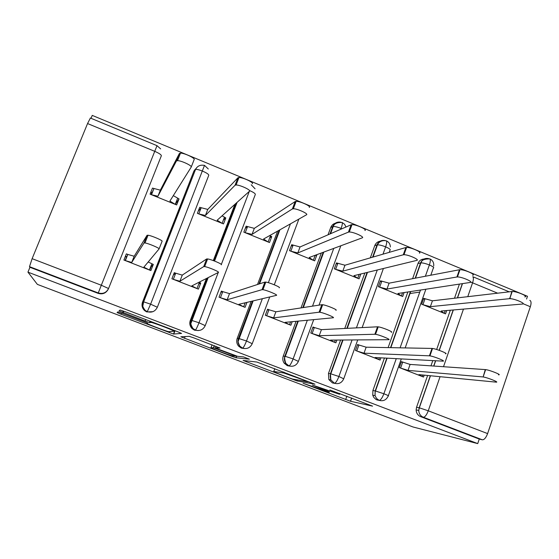 <?xml version="1.0" encoding="UTF-8"?>
<svg xmlns="http://www.w3.org/2000/svg" width="559" height="559" viewBox="0 0 559 559"><rect width="100%" height="100%" fill="white"/><g stroke="black" fill="none" stroke-linecap="round" stroke-linejoin="round"><path stroke-width="0.84" d="M303.111 383.299L350.465 401.25L372.574 406.141L329.908 389.979C337.713 392.998 340.871 394.416 339.376 394.249L312.313 385.025L319.769 388.016C327.281 390.909 330.362 392.285 329.02 392.145L303.111 383.299M122.281 313.361L117.858 311.88L117.055 312.544L121.03 314.242L173.5 334.037L181.57 333.423L177.622 331.697L124.811 311.594L120.101 310.021L119.011 310.923L145.088 321.055L149.421 322.557L151.503 322.473C155.842 323.5 176.029 331.347 174.059 331.228L168.538 331.662C164.695 330.753 145.682 323.409 147.045 323.354L147.625 323.193L143.705 321.502L122.281 313.361M477.728 443.608L413.052 426.992L37.369 284.384L27.95 272.142L477.728 443.608L479.266 439.053L482.347 439.807L423.303 417.231L420.647 416.644L479.266 439.053M243.095 360.436L296.955 380.924L314.955 384.201L256.881 362.05L243.095 360.436M231.552 356.237L180.843 336.784L189.263 336.35L194.183 338.006L220.022 348.061L215.446 347.859L219.016 349.417L237.554 356.314L243.535 356.915L249.37 359.171L236.164 357.802L231.552 356.237L231.754 355.685M150.755 192.408L152.034 192.638M176.029 202.372L176.532 202.575L179.034 198.913L173.304 195.636M125.412 256.239L126.607 256.707M150.944 266.231L151.454 266.433L153.306 264.428L148.198 261.975M172.85 225.738L173.395 225.955M220.211 244.723L220.735 244.933M263.995 270.577L264.652 270.318M440.066 376.689L428.257 410.802L487.609 433.595L530.344 306.723L523.126 303.733M487.609 433.595C486.009 437.753 484.255 439.821 482.347 439.807M529.792 300.365L530.198 300.539C531.274 301.483 531.323 303.544 530.344 306.723M91.04 118.305L92.235 115.392L527.486 296.284L526.557 299.03M87.56 123.546L32.122 258.67L101.319 285.244L154.738 151.335L87.56 123.546L90.383 118.033M27.95 272.142L29.941 267.286L29.501 266.657L32.122 258.67M419.781 292.084L410.327 293.475M445.216 310.664L444.272 313.354L441.114 311.014L522.358 304.047C526.739 303.851 514.126 298.464 509.759 298.674L511.855 291.518L432.435 300.805L423.694 298.352L421.64 304.18L445.551 313.872L446.711 310.531M424.19 375.145L423.533 377.046L399.301 367.577L401.39 361.645L410.11 364.419L485.624 369.618C489.824 370.058 502.639 375.25 498.439 374.803M29.941 267.286L98.125 293.356L98.265 292.951L29.501 266.657M108.16 289.38C105.882 293.279 102.542 294.6 98.125 293.356M420.647 416.644C417.839 415.4 416.329 413.164 416.127 409.936L416.553 407.273L427.621 375.48M430.968 365.852L432.799 360.604M436.663 349.487L450.33 310.224M454.509 298.22L459.421 284.091M152.831 311.698L146.724 311.929L144.585 310.58C142.133 308.177 141.455 305.347 142.538 302.098L193.945 170.998L196.887 167.49M177.615 198.333L175.246 204.37L169.887 201.079L191.213 167.099C192.499 165.841 181.228 160.538 177.503 160.664L176.427 160.985L179.397 153.459L160.349 190.151L152.467 188.11L150.064 194.162L176.665 204.943L179.034 198.913M125.055 260.48L127.808 254.436L126.355 253.863L123.902 260.033L150.895 270.577L153.306 264.428M198.326 330.572L194.427 330.166L192.023 328.559C189.857 326.19 189.277 323.479 190.298 320.433L206.411 278.508M213.3 260.578L234.934 204.28M224.418 217.36L222.112 223.355L217.151 220.232L249.51 191.206C251.298 190.13 239.944 184.854 236.101 184.987L235.059 185.232L237.938 177.769L207.759 209.429L199.717 207.319L197.376 213.335L223.502 223.914L225.808 217.919L222.049 215.837M173.423 274.881L175.715 273.211L174.289 272.652L171.906 278.78L198.403 289.129L200.758 283.022L198.976 282.274M244.241 348.55L241.264 348.075L238.539 346.091C236.702 343.792 236.247 341.242 237.191 338.433L251.145 301.378M257.51 284.496L277.62 231.105M287.445 206.606L290.093 204.867M270.381 236.038L268.131 241.998L263.562 239.042L306.514 214.782C308.806 213.88 297.311 208.612 293.349 208.759L292.385 208.94L295.166 201.533L254.317 228.365L246.128 226.178L243.843 232.16L269.501 242.55L271.751 236.597L269.69 235.584M220.896 292.308L222.755 291.644L221.357 291.092L219.037 297.185L245.059 307.345L246.931 302.384M289.821 366.124L287.263 365.656L284.14 363.126C282.7 360.946 282.4 358.605 283.238 356.104L296.088 321.313M301.035 307.911L321.313 253.01M328.035 234.808L330.732 227.492C331.85 224.823 333.814 223.314 336.637 222.971M315.206 255.267L313.34 260.312L309.141 257.517L362.26 237.834C365.055 237.107 353.372 231.838 349.298 231.999L348.439 232.118L351.129 224.774L300.043 246.959L291.7 244.702L289.485 250.642L314.682 260.857L316.876 254.939L316.513 254.785M267.272 310.035L268.956 309.749L267.579 309.211L265.315 315.255L290.876 325.24L292.189 321.684M334.813 383.383L332.444 382.929L328.846 379.561L328.468 373.468L340.578 340.026M344.763 328.468L364.838 273.009M370.331 257.846L374.74 245.667C375.753 243.151 377.556 241.656 380.155 241.195M359.171 274.385L357.753 278.305L353.91 275.664L416.79 260.389C420.102 259.837 408.168 254.541 403.982 254.722L403.27 254.799L405.876 247.511L344.959 265.225L336.476 262.905L334.31 268.809L359.074 278.836L360.834 273.987M312.747 327.623L314.326 327.525L312.977 327.001L310.776 333.01L335.875 342.814L336.881 340.054M379.079 400.335L376.025 399.489L373.726 397.316L372.755 395.22L372.902 390.524L384.438 358.019M388.135 347.6L407.881 291.966M412.598 278.682L417.978 263.527C419.117 260.725 421.144 259.215 424.05 258.999M402.529 292.783L401.39 295.984L397.896 293.496L470.147 282.456C473.983 282.078 461.741 276.747 457.458 276.943L456.913 276.984L459.435 269.752L389.085 283.168L380.469 280.786L378.359 286.648L402.69 296.508L404.094 292.546M357.397 344.98L358.899 344.994L357.571 344.477L355.426 350.444L380.092 360.08L380.889 357.83M425.378 276.244L429.368 264.945C430.437 261.745 430.591 259.725 429.843 258.894L429.424 258.761M376.829 399.895L379.163 400.356C380.651 400.195 382.223 397.994 383.865 393.76L396.268 358.647M400.09 347.831L420.508 290.037M316.876 254.939L315.087 255.596M271.751 236.597L269.759 237.694M225.808 217.919L223.404 219.987M200.758 283.022L198.752 284.007M382.992 254.163L385.626 246.854C386.73 243.633 386.982 241.642 386.381 240.859L386.031 240.747M332.444 382.929L334.443 383.257C335.749 383.02 337.238 380.763 338.901 376.486L352.072 339.949M356.425 327.874L377.29 269.983M340.794 229.267L341.102 228.428C342.241 225.207 342.59 223.23 342.136 222.503L341.863 222.412M287.263 365.656L288.919 365.852C290.03 365.53 291.428 363.217 293.119 358.906L307.338 320.237M312.523 306.136L333.758 248.399M241.264 348.075L242.564 348.124C243.472 347.719 244.779 345.35 246.491 340.997L262.36 298.702M268.369 282.693L290.449 223.859M194.427 330.166L195.35 330.069C196.048 329.586 197.264 327.148 198.997 322.76L218.248 272.506M221.322 264.47L249.307 191.395M146.724 311.929L147.262 311.684L150.616 304.18L204.489 165.394M289.317 377.926L292.553 379.051L307.946 381.769L305.752 380.784L283.93 373.042L273.784 371.435C272.96 371.483 276.258 372.93 283.665 375.781L289.317 377.926M211.002 347.656C208.766 347.391 228.065 354.818 232.048 355.762L235.444 356.139L232.006 354.637L213.664 347.817L211.002 347.656L212.078 344.819M511.855 291.518L512.198 291.491C516.586 291.218 529.177 296.626 524.782 296.885M509.41 298.695L430.381 306.66L422.925 304.704L424.98 298.876L423.442 299.065M432.435 300.805L430.381 306.66M422.772 375.012L422.241 376.535L418.894 374.635L495.959 382.125C500.144 382.642 487.301 377.472 483.13 376.962L485.296 369.583M401.243 362.064L402.69 362.155L400.6 368.088L408.014 370.379L482.794 376.92M408.014 370.379L410.11 364.419M459.435 269.752L459.98 269.697C464.284 269.445 476.506 274.797 472.648 275.238M456.913 276.984L386.975 289.066L379.666 287.179L381.776 281.317L380.155 281.638M362.749 284.405L363.182 284.314M358.682 295.655L358.843 296.312M389.085 283.168L386.975 289.066M405.876 247.511L406.596 247.42C410.795 247.183 422.709 252.5 419.376 253.115M403.27 254.799L342.793 271.157L335.645 269.347L337.811 263.443L336.085 263.974M317.086 268.907L317.638 268.739M313.257 279.297L313.389 280.255M344.959 265.225L342.793 271.157M351.129 224.774L351.995 224.641C356.083 224.418 367.745 229.714 364.929 230.504M348.439 232.118L297.821 252.934L290.841 251.194L293.056 245.254L291.176 246.114M300.043 246.959L297.821 252.934M295.166 201.533L296.137 201.338C300.113 201.135 311.58 206.432 309.274 207.396M292.385 208.94L252.039 234.375L245.226 232.719L247.504 226.737L245.338 228.24M254.317 228.365L252.039 234.375M379.421 357.753L378.778 359.563L375.082 357.515L442.875 361.142C446.515 361.463 434.022 356.376 429.934 355.873L429.424 355.824L432.002 348.425L432.519 348.474C436.628 348.907 449.094 354.022 445.432 353.763M429.424 355.824L364.007 353.19L356.754 350.968L358.899 344.994L366.159 347.188L432.002 348.425M339.047 349.934L339.439 349.941M364.007 353.19L366.159 347.188M335.344 340.068L334.541 342.29L330.488 340.096L388.617 339.697C391.719 339.83 379.526 334.806 375.536 334.317L374.865 334.261L377.528 326.805L378.205 326.847C382.216 327.274 394.381 332.326 391.258 332.256M374.865 334.261L319.217 335.693L312.125 333.534L314.326 327.525L321.425 329.649L377.528 326.805M293.182 333.688L293.678 333.667M319.217 335.693L321.425 329.649M290.575 321.837L289.513 324.709L285.097 322.361L333.15 317.771C335.728 317.722 323.773 312.747 319.888 312.257L319.084 312.208L321.837 304.697L322.648 304.725C326.547 305.151 338.481 310.154 335.882 310.266M319.084 312.208L273.617 317.882L266.692 315.793L268.956 309.749L275.88 311.796L321.837 304.697M251.892 302.719L252.864 301.629M273.617 317.882L275.88 311.796M245.177 302.803L243.668 306.807L238.868 304.306L276.425 295.348C278.487 295.11 266.72 290.17 262.947 289.695L262.045 289.667L264.896 282.092L265.798 282.099C269.592 282.512 281.331 287.494 279.248 287.787M262.045 289.667L227.185 299.743L220.435 297.73L222.755 291.644L229.511 293.622L264.896 282.092M227.185 299.743L229.511 293.622M237.938 177.769L238.979 177.503C242.844 177.315 254.17 182.625 252.368 183.764M235.059 185.232L205.419 215.481L198.787 213.901L201.121 207.892L198.242 211.12M207.759 209.429L205.419 215.481M199.346 282.47L196.992 288.577L191.793 285.922L218.415 272.415C219.966 271.995 208.318 267.062 204.664 266.601L203.707 266.601L206.648 258.964L207.613 258.943C211.288 259.348 222.908 264.316 221.336 264.798M203.707 266.601L179.893 281.268L173.332 279.339L175.715 273.211L182.283 275.105L206.648 258.964M179.893 281.268L182.283 275.105M179.397 153.459L180.487 153.117C184.225 152.942 195.468 158.281 194.155 159.595L191.255 166.98M175.764 203.05L176.113 203.19L175.596 204.51M176.427 160.985L157.938 196.237L151.496 194.742L153.9 188.69L151.196 194.623M150.588 192.841L151.72 193.302M150.909 192.967L151.161 192.282M160.349 190.151L157.938 196.237M151.873 263.862L149.456 270.011L143.852 267.188L159.063 248.958C160.105 248.357 148.533 243.41 144.991 242.955L144.012 243.004L147.052 235.304L148.044 235.234C151.601 235.632 163.151 240.608 162.082 241.271L159.091 248.888M126.404 257.084L125.251 256.637M144.012 243.004L131.721 262.451L125.356 260.599L127.808 254.436L134.181 256.253L147.052 235.304M149.812 270.151L151.14 266.769L150.783 266.629M125.502 256.735L125.67 256.343M125.412 256.7L125.572 256.301M131.721 262.451L134.181 256.253M511.143 298.779L509.598 298.136M497.615 293.182L472.565 282.819L467.771 296.668M463.467 309.099L443.518 366.711M430.472 375.76L419.327 407.818L428.257 410.802C426.629 415.009 424.98 417.154 423.303 417.231C420.473 415.98 418.957 413.723 418.754 410.467L419.18 407.791L430.318 375.746M509.2 291.826L472.767 276.705C473.662 277.585 473.592 279.619 472.565 282.819L470.748 282.127M98.265 292.951L101.319 285.244L108.558 288.528C106.371 292.755 102.94 294.23 98.265 292.951M108.558 288.528L161.355 155.765C161.299 154.717 159.091 153.243 154.738 151.335L157.009 145.675L90.299 117.998M416.553 407.273L419.327 407.818L418.754 410.467L416.127 409.936M433.693 366.04L435.531 360.751M439.164 350.311L453.181 309.979M457.388 297.884L462.335 283.651M415.477 278.137L420.892 262.877C422.87 262.835 425.692 263.527 429.368 264.945C433.155 266.615 434.462 267.691 433.295 268.173L430.814 275.21M425.874 289.22L405.177 347.922M401.299 358.92L388.344 395.674M387.108 358.158L375.473 390.958C375.152 390.482 375.012 392.041 375.061 395.646L376.598 398.49L379.163 400.356C383.341 401.467 386.374 399.992 388.26 395.919C389.246 396.01 387.778 395.29 383.865 393.76L375.208 390.902L386.821 358.144M372.902 390.524L375.201 390.909L375.061 395.646L372.755 395.22M390.545 347.649L410.425 291.581M415.176 278.193L420.592 262.919L417.978 263.527M373.035 257.063L377.458 244.842C379.344 244.8 382.07 245.471 385.626 246.854C389.497 248.552 390.944 249.691 389.958 250.264L389.211 252.354M383.404 268.502L362.155 327.581M357.725 339.907L343.806 378.611M328.468 373.468L330.439 373.719L342.632 340.012M346.846 328.364L367.067 272.471M372.594 257.189L377.032 244.919L374.74 245.667M340.815 245.778L319.042 305.13M313.725 319.629L298.457 361.24M283.238 356.104L284.866 356.216L297.807 321.146M302.796 307.639L323.214 252.305M329.985 233.955L332.703 226.591L330.732 227.492M298.869 219.1L274.287 284.776M269.731 296.948L252.284 343.554M237.191 338.433L238.455 338.405L252.521 301.049M258.929 284.035L279.193 230.217M249.614 190.584C253.772 192.408 255.659 193.742 255.274 194.588L205.258 325.548M190.298 320.433L191.192 320.251L207.431 277.991M214.013 260.843L236.171 203.176M142.538 302.098L143.656 301.832L142.936 305.487C142.51 306.108 143.23 307.716 145.102 310.322L147.262 311.684C151.845 312.928 155.199 311.454 157.338 307.254L150.616 304.18L143.656 301.832L195.587 169.335C197.138 169.307 199.486 169.908 202.61 171.138C206.865 173.004 208.912 174.408 208.745 175.351L157.358 307.205M144.585 310.58L145.102 310.322C142.636 307.897 141.951 305.046 143.041 301.769L193.945 170.998M343.729 378.82L338.901 376.486L330.439 373.719L330.823 379.861L334.443 383.257C338.698 384.396 341.794 382.915 343.729 378.82M428.536 258.572C424.819 257.923 422.171 259.369 420.592 262.919L420.892 262.877C421.968 263.177 419.411 258.922 429.843 258.894C432.729 260.284 434.015 262.66 433.707 266.021M341.912 228.778L341.102 228.428C337.657 227.087 335.037 226.437 333.234 226.479L332.703 226.591C334.289 223.118 336.951 221.643 340.697 222.175M298.317 321.097L285.328 356.3C284.321 356.817 284.468 359.151 285.768 363.301L288.919 365.852C293.251 367.011 296.41 365.537 298.394 361.414L293.119 358.906L284.866 356.216M385.018 240.538C381.28 239.937 378.618 241.397 377.032 244.912L378.722 242.969C378.562 242.997 381.308 239.706 386.381 240.859C388.917 242.019 390.245 244.059 390.364 246.987M252.235 343.687L246.491 340.997L238.455 338.398C237.505 341.235 237.959 343.806 239.818 346.126L242.564 348.124C246.973 349.319 250.201 347.838 252.235 343.687M284.14 363.126L285.768 363.301C284.314 361.1 284.014 358.738 284.859 356.223M208.186 277.606L191.087 322.997C190.528 323.57 191.143 325.387 192.932 328.447L195.35 330.069C199.849 331.291 203.141 329.817 205.223 325.638L198.997 322.76L191.192 320.251M291.749 203.776L289.087 205.53M192.023 328.559L192.932 328.447C190.745 326.065 190.165 323.333 191.185 320.258M204.559 165.415C200.401 164.605 197.411 165.911 195.587 169.335L194.853 169.608M329.335 391.265L329.111 391.887M339.676 393.403L339.481 393.962M351.73 397.987L350.556 401.271M346.887 396.142L345.651 399.587M297.486 379.924L297.108 380.959M246.715 360.855L246.344 361.855M283.546 372.028L283.231 372.888M274.797 368.695L273.784 371.435M185.127 336.567L184.442 338.335M216.026 346.321L215.446 347.859M236.806 356.09L236.164 357.802M235.612 355.692L235.458 356.09M214.223 345.637L213.412 347.768M123.218 311L122.624 312.502M147.213 322.941L147.045 323.354M150.979 321.558L150.678 322.333M150.231 321.271L149.714 322.606M145.675 319.538L145.088 321.055M123.791 311.209L123.197 312.726M175.037 330.718L173.737 334.086M169.615 331.739L169.293 332.577M121.492 313.061L121.03 314.242M338.202 352.261L338.551 352.401M337.189 355.07L337.538 355.21M284.776 356.474L285.195 356.635M292.832 334.624L293.265 334.792M285.733 353.868L286.166 354.036M291.791 337.454L292.224 337.622M238.365 338.656L238.84 338.845M251.466 303.851L251.955 304.04M239.35 336.036L239.839 336.225M462.496 283.623L457.548 297.863M453.342 309.966L439.297 350.36M435.685 360.758L433.847 366.047M390.832 347.656L410.725 291.532M345.979 227.01L344.596 224.257L342.129 222.496M328.846 379.561L330.823 379.861C330.02 376.535 330.02 374.509 330.816 373.789L343.03 340.012M347.258 328.343L367.501 272.366M330.565 233.711L333.234 226.479C334.198 223.565 337.168 222.237 342.136 222.503M303.313 307.562L323.78 252.095M255.079 188.802L251.243 184.784M238.539 346.091L239.818 346.126C238.323 343.107 237.834 341.367 238.344 340.906L253.136 300.903M259.565 283.825L279.898 229.819M208.29 168.986L204.559 165.408M214.544 261.046L237.093 202.351M160.65 148.904L157.009 145.675M351.646 397.959L350.465 401.25M297.332 379.896L296.955 380.924M284.21 372.28L283.93 373.042M214.453 345.721L213.664 347.817M236.611 356.027L235.954 357.76M151.748 321.851L151.503 322.473M149.959 321.166L149.421 322.557M174.813 330.628L173.5 334.037M512.198 291.491L509.759 298.674M483.13 376.962L485.624 369.618M459.98 269.697L457.458 276.943M406.596 247.42L403.982 254.722M351.995 224.641L349.298 231.999M296.137 201.338L293.349 208.759M429.934 355.873L432.519 348.474M375.536 334.317L378.205 326.847M319.888 312.257L322.648 304.725M262.947 289.695L265.798 282.099M238.979 177.503L236.101 184.987M204.664 266.601L207.613 258.943M180.487 153.117L177.503 160.664M144.991 242.955L148.044 235.234"/></g></svg>
